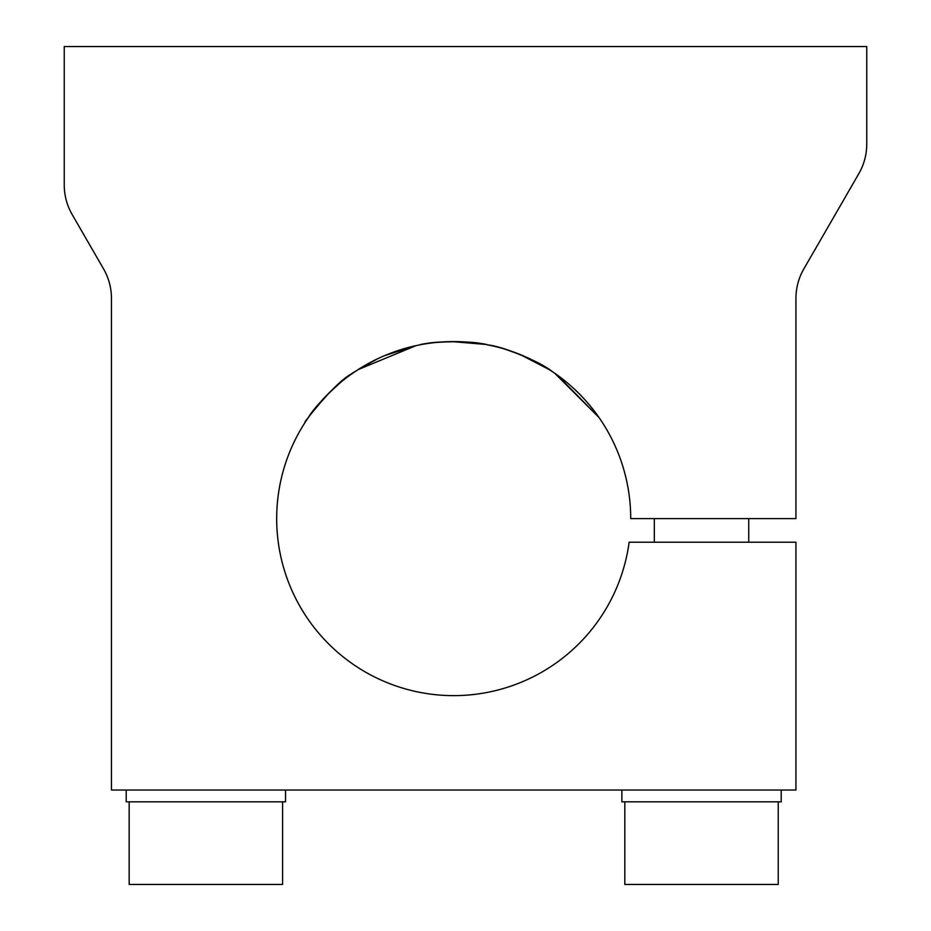 <?xml version="1.0" encoding="UTF-8"?>
<svg xmlns="http://www.w3.org/2000/svg" width="931" height="931" viewBox="0 0 931 931"><rect width="100%" height="100%" fill="white"/><g stroke="black" fill="none" stroke-linecap="round" stroke-linejoin="round"><path stroke-width="1.4" d="M554.748 373.261L599.029 417.53L557.041 374.879M570.505 385.585L574.252 388.983M577.674 392.254L573.752 388.518M298.351 433.741A177.018 177.018 0 0 1 630.718 518.602L795.935 518.602L795.935 298.397A59.002 59.002 0 0 1 803.849 268.884L858.848 173.631A59.002 59.002 0 0 0 866.749 144.119L866.749 46.55L64.251 46.55L64.251 185.001A59.002 59.002 0 0 0 72.153 214.502L103.55 268.884A59.002 59.002 0 0 1 111.452 298.397L111.452 790.035L795.935 790.035L795.935 542.214L629.135 542.214A177.018 177.018 0 0 1 441.876 695.236A177.018 177.018 0 0 1 298.351 433.741M552.048 371.422C544.507 364.649 506.685 347.368 491.44 345.657L491.44 345.657M519.998 354.467L549.302 369.63C537.315 360.064 498.341 345.529 488.228 344.982C478.685 341.619 437.128 340.129 422.383 344.377L424.792 343.958M377.939 358.61L358.121 369.607M360.157 368.315L355.351 371.422C346.216 375.787 315.772 404.124 308.359 417.554L308.336 417.577C293.149 437.64 332.507 382.676 352.64 373.261M375.251 359.913L380.034 357.644M384.515 355.665L415.959 345.657L358.086 369.63M419.159 344.982C428.714 341.619 470.271 340.129 485.016 344.377L452.129 341.596M441.957 341.98L447.241 341.7M488.24 344.982L493.826 346.192M510.444 350.929L515.437 352.698M309.709 415.633L308.359 417.554M621.873 790.035L621.873 801.835L781.19 801.835L781.19 790.035M778.235 801.835L778.235 884.45L624.817 884.45L624.817 801.835M285.526 790.035L285.526 801.835L126.209 801.835L126.209 790.035M282.582 801.835L282.582 884.45L129.165 884.45L129.165 801.835M654.318 518.602L654.318 542.214M748.733 518.602L748.733 542.214"/></g></svg>
